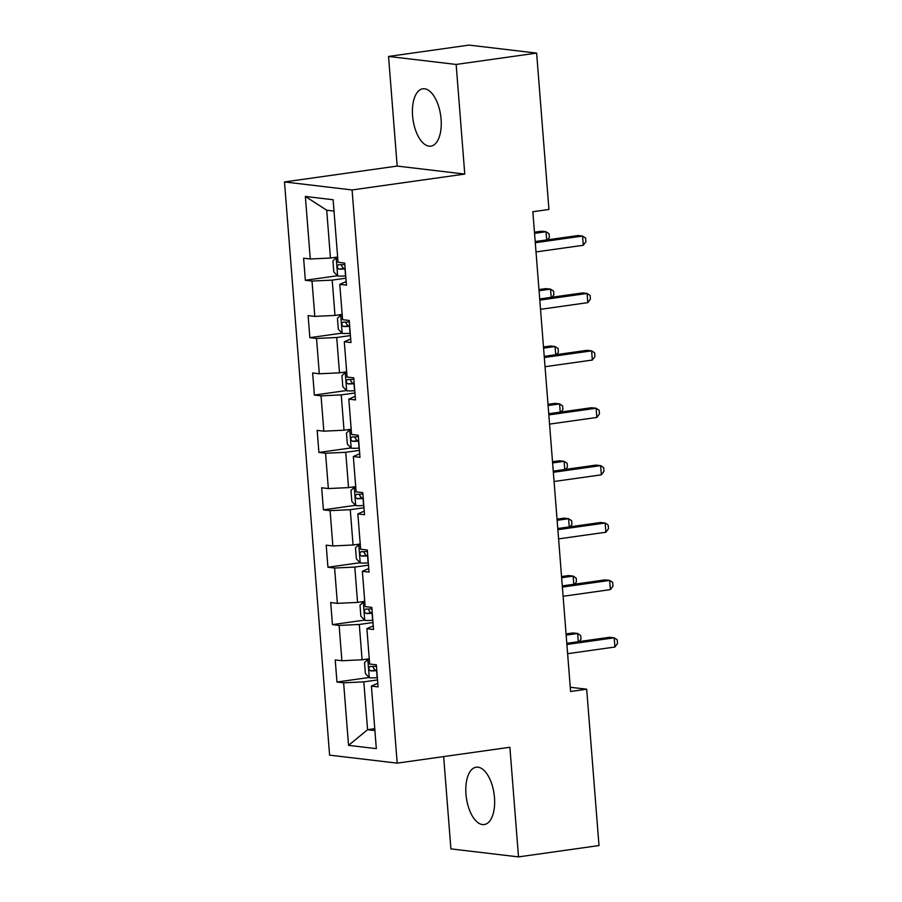 <?xml version="1.0" encoding="UTF-8"?>
<svg xmlns="http://www.w3.org/2000/svg" width="902" height="902" viewBox="0 0 902 902"><rect width="100%" height="100%" fill="white"/><g stroke="black" fill="none" stroke-linecap="round" stroke-linejoin="round"><path stroke-width="1.35" d="M494.476 797.56A28.965 13.992 -98 0 0 476.188 767.196A28.965 13.992 -98 0 0 465.973 794.188A28.965 13.992 -98 0 0 484.261 824.552A28.965 13.992 -98 0 0 494.476 797.56M441.078 119.154A28.965 13.992 -98 0 0 422.79 88.791A28.965 13.992 -98 0 0 412.586 115.783A28.965 13.992 -98 0 0 430.874 146.147A28.965 13.992 -98 0 0 441.078 119.154M443.649 756.598L450.91 848.895L518.515 856.9L598.996 845.557L586.695 689.207L570.267 687.256M284.491 181.945L329.602 755.143L397.196 763.137L352.084 189.95L284.491 181.945L397.173 166.069L464.767 174.075L456.141 64.448L388.548 56.443L397.173 166.069M388.548 56.443L469.04 45.1L536.634 53.105L456.141 64.448M377.791 683.31L371.398 686.095L378.073 686.884L376.337 664.819L369.662 664.03L366.888 628.705L373.552 629.495L371.816 607.418L365.152 606.629L362.367 571.316L369.042 572.105L367.306 550.028L360.631 549.239L357.857 513.926L364.521 514.715L362.784 492.639L356.121 491.849L353.336 456.525L359.999 457.314L358.263 435.249L351.6 434.46L348.815 399.135L355.489 399.924L353.753 377.848L347.078 377.059L344.305 341.745L350.968 342.534L349.232 320.458L342.568 319.669L339.783 284.355L346.458 285.145L344.711 263.068L338.047 262.279L333.12 199.737L305.361 196.444L326.704 210.211L330.459 258.04L337.63 257.036M371.398 686.095L376.326 748.637L348.555 745.356L343.628 682.814L336.965 682.025L369.098 677.492M305.361 196.444L310.277 258.987L303.613 258.197L305.35 280.274L312.013 281.063L314.798 316.388L308.123 315.599L309.86 337.664L316.534 338.453L319.308 373.778L312.644 372.988L314.381 395.065L321.044 395.854L323.829 431.167L317.166 430.378L318.902 452.454L325.566 453.244L328.351 488.557L321.676 487.768L323.412 509.844L330.087 510.633L332.861 545.958L326.197 545.169L327.933 567.234L334.597 568.023L337.382 603.348L330.707 602.559L332.443 624.635L339.118 625.424L341.892 660.738L335.228 659.948L336.965 682.025M536.634 53.105L548.935 209.456L532.845 211.733L570.594 691.473L586.695 689.207M366.888 628.705L373.27 625.909M369.256 658.776L362.085 659.79L359.3 624.466L373.011 622.538M341.892 660.738L362.085 659.79M339.118 625.424L359.3 624.466M362.367 571.316L368.76 568.519M364.735 601.386L357.564 602.401L354.79 567.076L368.49 565.148M337.382 603.348L357.564 602.401M334.597 568.023L354.79 567.076M357.857 513.926L364.239 511.13M360.214 543.996L353.054 545L350.269 509.686L363.968 507.758M332.861 545.958L353.054 545M330.087 510.633L350.269 509.686M353.336 456.525L359.718 453.74M355.704 486.606L348.533 487.61L345.748 452.297L359.458 450.357M328.351 488.557L348.533 487.61M325.566 453.244L345.748 452.297M348.815 399.135L355.208 396.339M351.182 429.205L344.012 430.22L341.238 394.896L354.937 392.968M323.829 431.167L344.012 430.22M321.044 395.854L341.238 394.896M344.305 341.745L350.686 338.949M346.672 371.816L339.502 372.83L336.717 337.506L350.427 335.578M319.308 373.778L339.502 372.83M316.534 338.453L336.717 337.506M339.783 284.355L346.176 281.559M342.151 314.426L334.98 315.429L332.207 280.116L345.906 278.188M314.798 316.388L334.98 315.429M312.013 281.063L332.207 280.116M310.277 258.987L330.459 258.04M518.515 856.9L509.878 747.262L397.196 763.137M464.767 174.075L352.084 189.95M334.022 211.079L326.704 210.211M374.758 728.681L367.588 729.695L374.905 730.552M377.521 679.928L363.822 681.867L367.588 729.695L348.555 745.356M343.628 682.814L363.822 681.867M305.35 280.274L337.472 275.753M309.86 337.664L341.993 333.142M314.381 395.065L346.515 390.532M318.902 452.454L351.025 447.922M323.412 509.844L355.546 505.323M327.933 567.234L360.056 562.713M332.443 624.635L364.577 620.102M535.281 242.728L582.568 236.065L583.301 245.265L536.002 251.929M535.19 241.556L578.002 235.523L582.568 236.065L585.601 238.072L585.894 241.759L583.301 245.265M337.664 257.42L336.277 257.611L332.917 260.858L333.785 271.897L337.731 276.012A9.843 1.094 -4.5 0 0 345.534 275.933L345.725 275.922M336.277 257.611A9.843 1.094 -4.5 0 0 337.686 257.713M546.68 239.943L546.037 231.746L541.471 231.205L534.446 232.186M344.835 264.511L344.632 264.534A9.843 1.094 175.5 0 1 338.6 264.714C336.773 266.09 336.897 267.556 338.949 269.123A9.843 1.094 -4.5 0 0 344.981 268.943L345.173 268.931M345.139 268.401L343.572 268.469L341.508 265.707M547.593 239.808L549.352 237.429L549.07 233.753L546.037 231.746L534.548 233.359M539.802 300.118L587.089 293.466L587.811 302.655L540.523 309.318M539.7 298.957L582.523 292.925L587.089 293.466L590.122 295.473L590.415 299.148L587.811 302.655M544.312 357.519L591.611 350.855L592.332 360.045L545.034 366.708M544.222 356.346L587.044 350.314L591.611 350.855L594.643 352.862L594.925 356.538L592.332 360.045M342.185 314.809L340.798 315.001L337.427 318.248L338.295 329.286L342.241 333.402A9.843 1.094 -4.5 0 0 350.055 333.323L350.247 333.312M340.798 315.001A9.843 1.094 -4.5 0 0 342.208 315.102M551.201 297.333L550.547 289.136L545.981 288.595L538.968 289.587M349.345 321.913L349.153 321.924A9.843 1.094 175.5 0 1 343.11 322.104C341.294 323.48 341.407 324.957 343.459 326.513A9.843 1.094 -4.5 0 0 349.502 326.332L349.694 326.321M349.649 325.791L348.093 325.87L346.03 323.096M552.114 297.209L553.873 294.819L553.58 291.143L550.547 289.136L539.058 290.748M346.695 372.199L345.319 372.402L341.948 375.649L342.816 386.687L346.763 390.791A9.843 1.094 -4.5 0 0 354.565 390.724L354.757 390.701M345.319 372.402A9.843 1.094 -4.5 0 0 346.718 372.492M555.711 354.723L555.068 346.526L550.502 345.985L543.489 346.977M353.866 379.302L353.674 379.314A9.843 1.094 175.5 0 1 347.631 379.494C345.816 380.87 345.928 382.347 347.98 383.914A9.843 1.094 -4.5 0 0 354.024 383.733L354.215 383.711M354.17 383.181L352.614 383.26L350.54 380.486M556.624 354.599L558.394 352.208L558.101 348.533L555.068 346.526L543.579 348.149M548.833 414.909L596.121 408.245L596.853 417.446L549.555 424.109M548.743 413.736L591.554 407.704L596.121 408.245L599.153 410.252L599.447 413.928L596.853 417.446M553.343 472.298L600.642 465.635L601.363 474.835L554.076 481.499M553.253 471.126L596.075 465.094L600.642 465.635L603.675 467.642L603.968 471.329L601.363 474.835M557.864 529.688L605.163 523.025L605.885 532.225L558.586 538.889M557.774 528.527L600.585 522.495L605.163 523.025L608.185 525.043L608.478 528.719L605.885 532.225M351.216 429.6L349.829 429.792L346.469 433.039L347.338 444.077L351.284 448.181A9.843 1.094 -4.5 0 0 359.086 448.114L359.278 448.102M349.829 429.792A9.843 1.094 -4.5 0 0 351.239 429.882M560.232 412.113L559.59 403.916L555.023 403.374L547.999 404.367M358.376 436.692L358.184 436.703A9.843 1.094 175.5 0 1 352.152 436.884C350.326 438.271 350.45 439.736 352.49 441.303A9.843 1.094 -4.5 0 0 358.534 441.123L358.725 441.112M358.692 440.571L357.124 440.65L355.061 437.876M561.145 411.988L562.904 409.609L562.622 405.923L559.59 403.916L548.089 405.539M355.738 486.99L354.351 487.181L350.979 490.429L351.848 501.467L355.794 505.582A9.843 1.094 -4.5 0 0 363.607 505.503L363.799 505.492M354.351 487.181A9.843 1.094 -4.5 0 0 355.76 487.283M564.742 469.514L564.1 461.317L559.533 460.775L552.52 461.756M362.897 494.082L362.705 494.104A9.843 1.094 175.5 0 1 356.662 494.285C354.847 495.66 354.96 497.126 357.012 498.693A9.843 1.094 -4.5 0 0 363.055 498.513L363.247 498.502M363.202 497.972L361.646 498.039L359.582 495.277M565.655 469.378L567.426 466.999L567.132 463.324L564.1 461.317L552.61 462.929M360.248 544.38L358.861 544.571L355.501 547.818L356.369 558.857L360.315 562.972A9.843 1.094 -4.5 0 0 368.117 562.893L368.309 562.882M358.861 544.571A9.843 1.094 -4.5 0 0 360.27 544.673M569.263 526.903L568.621 518.706L564.054 518.165L557.03 519.157M367.418 551.483L367.227 551.494A9.843 1.094 175.5 0 1 361.183 551.674C359.357 553.05 359.481 554.527 361.533 556.083A9.843 1.094 -4.5 0 0 367.565 555.903L367.757 555.891M367.723 555.361L366.167 555.44L364.092 552.667M570.177 526.779L571.936 524.389L571.654 520.713L568.621 518.706L557.132 520.319M562.386 587.089L609.673 580.426L610.395 589.615L563.107 596.278M562.284 585.917L605.107 579.885L609.673 580.426L612.706 582.433L612.999 586.108L610.395 589.615M364.769 601.769L363.382 601.972L360.011 605.219L360.879 616.258L364.825 620.362A9.843 1.094 -4.5 0 0 372.639 620.294L372.83 620.272M363.382 601.972A9.843 1.094 -4.5 0 0 364.791 602.062M573.785 584.293L573.131 576.096L568.564 575.555L561.551 576.547M371.928 608.873L371.737 608.884A9.843 1.094 175.5 0 1 365.693 609.064C363.878 610.44 363.991 611.917 366.043 613.484A9.843 1.094 -4.5 0 0 372.086 613.304L372.278 613.281M372.233 612.751L370.677 612.83L368.614 610.056M574.698 584.169L576.457 581.779L576.164 578.103L573.131 576.096L561.642 577.72M566.896 644.479L614.194 637.815L614.916 647.016L567.617 653.679M566.806 643.306L609.628 637.274L614.194 637.815L617.227 639.822L617.509 643.498L614.916 647.016M369.279 659.17L367.903 659.362L364.532 662.609L365.4 673.647L369.346 677.752A9.843 1.094 -4.5 0 0 377.149 677.684L377.34 677.673M367.903 659.362A9.843 1.094 -4.5 0 0 369.301 659.452M578.295 641.683L577.652 633.486L573.086 632.945L566.073 633.937M376.45 666.262L376.258 666.274A9.843 1.094 175.5 0 1 370.215 666.454C368.399 667.83 368.512 669.307 370.564 670.874A9.843 1.094 -4.5 0 0 376.608 670.693L376.799 670.682M376.754 670.141L375.198 670.22L373.124 667.446M579.208 641.559L580.978 639.18L580.685 635.493L577.652 633.486L566.163 635.109M336.198 257.69L337.63 275.911M344.981 268.943L345.534 275.933M344.519 263.046L344.632 264.534M343.572 268.469L338.949 269.123M340.708 315.091L342.14 333.3M349.502 326.332L350.055 333.323M349.04 320.435L349.153 321.924M348.093 325.87L343.459 326.513M345.229 372.481L346.661 390.69M354.024 383.733L354.565 390.724M353.55 377.825L353.674 379.314M352.614 383.26L347.98 383.914M349.75 429.871L351.182 448.08M358.534 441.123L359.086 448.114M358.071 435.226L358.184 436.703M357.124 440.65L352.49 441.303M354.26 487.26L355.692 505.481M363.055 498.513L363.607 505.503M362.593 492.616L362.705 494.104M361.646 498.039L357.012 498.693M358.782 544.661L360.214 562.871M367.565 555.903L368.117 562.893M367.103 550.006L367.227 551.494M366.167 555.44L361.533 556.083M363.292 602.051L364.724 620.26M372.086 613.304L372.639 620.294M371.624 607.396L371.737 608.884M370.677 612.83L366.043 613.484M367.813 659.441L369.245 677.65M376.608 670.693L377.149 677.684M376.134 664.797L376.258 666.274M375.198 670.22L370.564 670.874"/></g></svg>
